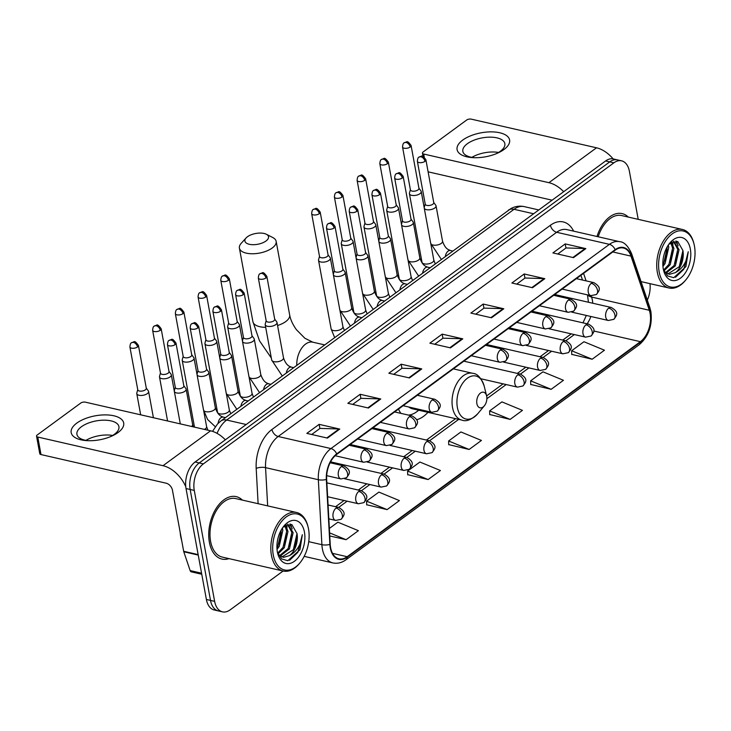 <?xml version="1.0" encoding="UTF-8"?>
<svg xmlns="http://www.w3.org/2000/svg" width="731" height="731" viewBox="0 0 731 731"><rect width="100%" height="100%" fill="white"/><g stroke="black" fill="none" stroke-linecap="round" stroke-linejoin="round"><path stroke-width="1.1" d="M398.496 409.095A35.362 21.583 102.9 0 0 400.908 413.371M416.697 419.722A35.362 21.583 102.9 0 0 427.973 412.348M638.209 219.346L629.4 171.319A20.02 12.217 102.9 0 0 621.56 160.829L613.309 158.938A20.02 12.217 102.9 0 0 605.633 160.939L195.113 461.992A20.02 12.217 102.9 0 0 186.03 488.536L206.389 599.475A20.02 12.217 102.9 0 0 214.229 609.965L218.35 610.906A20.02 12.217 102.9 0 1 210.51 600.416A20.02 12.217 102.9 0 0 218.35 610.906L222.471 611.856A20.02 12.217 102.9 0 0 230.155 609.855L283.107 571.021M617.439 159.888A20.02 12.217 102.9 0 0 609.755 161.88L199.234 462.942A20.02 12.217 102.9 0 0 190.151 489.478L210.51 600.416L190.151 489.478A20.02 12.217 102.9 0 1 199.234 462.942L609.755 161.88A20.02 12.217 102.9 0 1 617.439 159.888M628.294 217.08A32.027 19.545 102.9 0 0 622.118 213.607A32.027 19.545 102.9 0 0 596.999 236.497A32.027 19.545 102.9 0 1 622.118 213.607A32.027 19.545 102.9 0 1 628.294 217.08M242.381 500.095A32.027 19.545 102.9 0 0 236.204 496.623A32.027 19.545 102.9 0 0 215.435 509.608A32.027 19.545 102.9 0 0 209.377 542.283A32.027 19.545 102.9 0 0 221.913 559.069A32.027 19.545 102.9 0 0 228.995 558.63A32.027 19.545 102.9 0 1 221.913 559.069A32.027 19.545 102.9 0 1 209.377 542.283A32.027 19.545 102.9 0 1 215.435 509.608A32.027 19.545 102.9 0 1 236.204 496.623A32.027 19.545 102.9 0 1 242.381 500.095M650.097 313.361A21.354 13.03 -77.1 0 1 640.402 341.669L347.17 556.711A21.354 13.03 -77.1 0 1 338.983 558.84A21.354 13.03 -77.1 0 1 330.22 544.257L326.666 479.289A21.354 13.03 -77.1 0 1 336.763 454.371L615.237 250.148A21.354 13.03 -77.1 0 1 623.424 248.019A21.354 13.03 -77.1 0 1 630.99 256.115L649.302 310.264A21.354 13.03 -77.1 0 1 650.097 313.361M650.416 313.124A21.884 13.35 102.9 0 0 649.603 309.944L631.301 255.795A21.884 13.35 102.9 0 0 615.146 249.682L336.671 453.905A21.884 13.35 102.9 0 0 326.328 479.445L329.882 544.412A21.884 13.35 102.9 0 0 347.252 557.177L640.484 342.135A21.884 13.35 102.9 0 0 650.416 313.124M366.697 504.755L387.11 509.617L399.409 500.598L378.896 492.109L366.587 501.137L366.697 504.947M407.706 474.675L428.119 479.545L440.427 470.517L419.905 462.038L407.596 471.056L407.706 474.876M571.752 354.38L592.165 359.241L604.464 350.213L583.95 341.733L571.642 350.761L571.752 354.572M530.733 384.451L551.156 389.312L563.455 380.294L542.932 371.814L530.633 380.833L530.743 384.643M489.724 414.532L510.137 419.393L522.446 410.365L501.923 401.886L489.624 410.904L489.733 414.724M448.715 444.603L469.128 449.464L481.437 440.446L460.914 431.957L448.615 440.985L448.724 444.795M621.56 160.829A20.02 12.217 102.9 0 0 613.876 162.83L203.364 463.883A20.02 12.217 102.9 0 0 194.272 490.419L214.631 601.357A20.02 12.217 102.9 0 0 222.471 611.856M647.31 300.112A20.02 12.217 102.9 0 0 649.969 283.646M368.461 408.026L347.846 403.302L360.155 394.283L380.769 398.998L368.461 408.026M327.451 438.097L306.837 433.382L319.136 424.355L339.76 429.079L327.451 438.097M491.497 317.793L470.883 313.078L483.182 304.059L503.796 308.774L491.497 317.793M532.506 287.722L511.892 283.007L524.191 273.979L544.805 278.694L532.506 287.722M573.515 257.641L552.901 252.926L565.209 243.907L585.823 248.622L573.515 257.641M409.47 377.945L388.855 373.23L401.164 364.202L421.778 368.927L409.47 377.945M450.488 347.874L429.874 343.15L442.173 334.131L462.787 338.846L450.488 347.874M329.772 535.96L346.101 539.697L358.4 530.669L337.877 522.19L329.361 528.44M442.173 334.131L442.931 338.243M434.717 344.264L443.013 338.179L462.083 338.755A5.336 3.454 53.7 0 1 462.787 338.846M401.164 364.202L401.913 368.323M393.707 374.336L402.004 368.26L421.074 368.835A5.336 3.454 53.7 0 1 421.778 368.927M565.209 243.907L565.958 248.019M557.753 254.041L566.05 247.955L585.12 248.531A5.336 3.454 53.7 0 1 585.823 248.622M524.191 273.979L524.949 278.091M516.744 284.112L525.041 278.027L544.111 278.602A5.336 3.454 53.7 0 1 544.805 278.694M483.182 304.059L483.94 308.171M475.735 314.193L484.032 308.107L503.092 308.683A5.336 3.454 53.7 0 1 503.796 308.774M319.136 424.355L319.895 428.476M311.689 434.488L319.986 428.412L339.056 428.978A5.336 3.454 53.7 0 1 339.76 429.079M360.155 394.283L360.904 398.395M352.698 404.417L360.995 398.331L380.065 398.907A5.336 3.454 53.7 0 1 380.769 398.998M469.128 449.464L448.615 440.985M510.137 419.393L489.624 410.904M551.156 389.312L530.633 380.833M592.165 359.241L571.642 350.761M428.119 479.545L407.596 471.056M387.11 509.617L366.587 501.137M346.101 539.697L329.599 532.872M462.732 140.078A26.691 12.189 169.6 0 1 499.757 132.768A26.691 12.189 169.6 0 1 503.961 149.517A26.691 12.189 169.6 0 1 497.318 153.254A26.691 12.189 169.6 0 1 473.295 157.668A26.691 12.189 169.6 0 1 462.732 140.078M496.084 153.775A21.354 9.75 -10.4 0 0 500.333 151.271A21.354 9.75 -10.4 0 0 504.847 143.641A21.354 9.75 -10.4 0 0 489.953 137.154A21.354 9.75 -10.4 0 0 467.356 143.724A21.354 9.75 -10.4 0 0 462.842 151.354A21.354 9.75 -10.4 0 0 474.629 157.713M471.87 157.357A21.354 9.75 169.6 0 1 498.542 152.459M613.126 158.901A26.691 17.279 -126.3 0 0 596.505 147.799L471.267 119.144A3.335 1.526 -10.4 0 0 466.634 120.058L423.167 151.938A3.335 1.526 -10.4 0 0 422.463 153.135A3.335 1.526 -10.4 0 0 423.697 154.031L424.263 157.128M563.683 191.705A26.691 17.279 -126.3 0 0 548.926 182.686L423.697 154.031M428.11 171.831L552.106 200.193M659.179 271.914A28.692 17.507 102.9 0 0 685.879 279.836A28.692 17.507 102.9 0 0 694.45 246.055A28.692 17.507 102.9 0 0 694.039 244.145A28.692 17.507 102.9 0 0 671.524 234.395A28.692 17.507 102.9 0 0 659.179 271.914M694.039 244.145L693.81 243.222A30.026 18.321 102.9 0 0 682.48 229.479A30.026 18.321 102.9 0 0 663.008 241.65A30.026 18.321 102.9 0 0 657.333 272.279A30.026 18.321 102.9 0 0 669.084 288.023A30.026 18.321 102.9 0 0 685.267 280.567L685.879 279.836M668.308 245.068L668.746 247.27L665.082 263.48L662.944 266.395M667.394 246.539L663.794 263.187L662.843 264.622M671.515 242.135L673.9 248.449L670.236 264.659L663.949 270.918M670.775 242.61L672.611 248.156L668.947 264.366L663.611 270.068M673.79 241.203L679.053 249.636L675.389 265.837L665.978 273.12M673.415 241.303L677.765 249.335L674.101 265.545L665.393 272.7M663.355 269.31L667.513 275.916L673.754 277.698L685.861 266.696L688.246 251.72C687.049 261.634 682.745 268.606 675.343 272.636A16.685 10.179 102.9 0 0 682.918 250.514L679.254 266.724L667.805 274.006M675.343 272.636L669.432 274.335L664.287 271.667M690.347 249.061A22.021 13.432 102.9 0 0 669.952 242.875A22.021 13.432 102.9 0 0 663.282 268.907A22.021 13.432 102.9 0 0 663.629 270.507A22.021 13.432 102.9 0 0 680.927 277.817A22.021 13.432 102.9 0 0 690.347 249.061M682.918 250.514L677.747 241.522L668.966 244.136M682.48 229.479L621.67 215.563A30.026 18.321 102.9 0 0 598.196 236.771M688.246 251.72L683.768 269.31L675.49 277.305M683.092 253.291L680.488 264.421M675.773 241.029L676.906 243.624M677.939 252.113L675.334 263.242M672.785 250.934L670.181 262.063M667.631 249.755L665.027 260.885M676.376 241.102L678.121 245.908M672.118 241.815L672.968 244.73M247.434 236.762A12.016 5.482 -10.4 0 0 246.064 237.977A12.016 5.482 -10.4 0 0 250.367 244.492A12.016 5.482 -10.4 0 0 265.983 241.002A12.016 5.482 -10.4 0 0 266.34 234.249A12.016 5.482 -10.4 0 0 247.434 236.762M266.34 234.249L272.754 237.52A18.686 8.534 169.6 0 1 276.154 241.349A18.686 8.534 169.6 0 1 272.206 248.019A18.686 8.534 169.6 0 1 252.433 253.767A18.686 8.534 169.6 0 1 239.402 248.092A18.686 8.534 169.6 0 1 241.221 243.304L246.064 237.977M476.877 403.631A8.004 4.889 102.9 0 0 484.324 405.833A8.004 4.889 102.9 0 0 486.718 396.412A8.004 4.889 102.9 0 0 486.608 395.882A8.004 4.889 102.9 0 0 480.322 393.159A8.004 4.889 102.9 0 0 476.877 403.631M408.812 407.012A24.022 14.657 102.9 0 0 412.531 408.812L461.937 420.115C466.323 421.897 471.65 419.713 477.91 413.572A22.067 13.469 102.9 0 1 457.378 407.478A22.067 13.469 102.9 0 1 466.871 378.621A22.067 13.469 102.9 0 1 484.187 386.123C481.226 377.872 477.38 373.587 472.655 373.285A24.022 14.657 102.9 0 0 457.076 383.026A24.022 14.657 102.9 0 0 452.535 407.523A24.022 14.657 102.9 0 0 461.937 420.115M408.538 415.117A31.698 19.335 102.9 0 0 418.644 410.21M410.374 189.694L409.451 193.103A6.003 2.741 -10.4 0 0 409.424 193.706A6.003 2.741 -10.4 0 0 411.635 195.332A6.003 2.741 -10.4 0 0 419.969 193.678A6.003 2.741 -10.4 0 0 421.23 191.54A6.003 2.741 -10.4 0 0 420.992 190.983L418.909 188.123M410.164 147.032A4.34 1.983 -10.4 0 1 405.577 148.356A4.34 1.983 -10.4 0 1 402.553 147.041L410.42 189.905A4.34 1.983 -10.4 0 0 412.019 191.074A4.34 1.983 -10.4 0 0 418.031 189.886A4.34 1.983 -10.4 0 0 418.945 188.333L411.087 145.478C406.564 139.292 407.094 142.408 404.252 142.764A4.34 2.805 -126.3 0 1 406.125 142.463A4.34 2.805 53.7 0 1 410.164 147.032A4.34 1.983 -10.4 0 0 411.087 145.478M387.658 206.352L386.726 209.77A6.003 2.741 -10.4 0 0 386.699 210.364A6.003 2.741 -10.4 0 0 388.919 211.99A6.003 2.741 -10.4 0 0 397.244 210.345A6.003 2.741 -10.4 0 0 398.514 208.198A6.003 2.741 -10.4 0 0 398.267 207.65L396.193 204.79M387.448 163.689A4.34 1.983 -10.4 0 1 382.852 165.023A4.34 1.983 -10.4 0 1 379.828 163.707L387.695 206.562A4.34 1.983 -10.4 0 0 389.294 207.732A4.34 1.983 -10.4 0 0 395.316 206.544A4.34 1.983 -10.4 0 0 396.229 205L388.362 162.136C383.848 155.959 384.378 159.066 381.536 159.422A4.34 2.805 -126.3 0 1 383.4 159.13A4.34 2.805 53.7 0 1 387.448 163.689A4.34 1.983 -10.4 0 0 388.362 162.136M364.943 223.01L364.011 226.427A6.003 2.741 -10.4 0 0 363.983 227.03A6.003 2.741 -10.4 0 0 366.194 228.648A6.003 2.741 -10.4 0 0 374.528 227.003A6.003 2.741 -10.4 0 0 375.798 224.865A6.003 2.741 -10.4 0 0 375.551 224.307L373.468 221.447M364.723 180.347A4.34 1.983 -10.4 0 1 360.136 181.681A4.34 1.983 -10.4 0 1 357.112 180.365L364.979 223.229A4.34 1.983 -10.4 0 0 366.578 224.399A4.34 1.983 -10.4 0 0 372.591 223.211A4.34 1.983 -10.4 0 0 373.514 221.657L365.646 178.803C361.123 172.617 361.653 175.732 358.811 176.089A4.34 2.805 -126.3 0 1 360.685 175.787A4.34 2.805 53.7 0 1 364.723 180.347A4.34 1.983 -10.4 0 0 365.646 178.803M342.218 239.677L341.295 243.085A6.003 2.741 -10.4 0 0 341.258 243.688A6.003 2.741 -10.4 0 0 343.479 245.314A6.003 2.741 -10.4 0 0 351.803 243.67A6.003 2.741 -10.4 0 0 353.073 241.522A6.003 2.741 -10.4 0 0 352.835 240.974L350.752 238.114M342.007 197.014A4.34 1.983 -10.4 0 1 337.42 198.348A4.34 1.983 -10.4 0 1 334.396 197.032L342.254 239.887A4.34 1.983 -10.4 0 0 343.862 241.056A4.34 1.983 -10.4 0 0 349.875 239.869A4.34 1.983 -10.4 0 0 350.789 238.324L342.921 195.46C338.407 189.283 338.937 192.39 336.096 192.746A4.34 2.805 -126.3 0 1 337.96 192.454A4.34 2.805 53.7 0 1 342.007 197.014A4.34 1.983 -10.4 0 0 342.921 195.46M319.502 256.334L318.57 259.752A6.003 2.741 -10.4 0 0 318.542 260.355A6.003 2.741 -10.4 0 0 320.754 261.972A6.003 2.741 -10.4 0 0 329.087 260.327A6.003 2.741 -10.4 0 0 330.357 258.189A6.003 2.741 -10.4 0 0 330.11 257.632L328.027 254.772M319.292 213.671A4.34 1.983 -10.4 0 1 314.695 215.005A4.34 1.983 -10.4 0 1 311.671 213.69L319.538 256.544A4.34 1.983 -10.4 0 0 321.137 257.723A4.34 1.983 -10.4 0 0 327.15 256.535A4.34 1.983 -10.4 0 0 328.073 254.982L320.205 212.127C315.682 205.941 316.212 209.057 313.371 209.413A4.34 2.805 -126.3 0 1 315.244 209.112A4.34 2.805 53.7 0 1 319.292 213.671A4.34 1.983 -10.4 0 0 320.205 212.127M228.62 322.983L227.688 326.401A6.003 2.741 -10.4 0 0 227.661 327.004A6.003 2.741 -10.4 0 0 229.872 328.621A6.003 2.741 -10.4 0 0 238.205 326.976A6.003 2.741 -10.4 0 0 239.476 324.829A6.003 2.741 -10.4 0 0 239.229 324.281L237.155 321.421M228.41 280.32A4.34 1.983 -10.4 0 1 223.814 281.654A4.34 1.983 -10.4 0 1 220.789 280.339L228.657 323.193A4.34 1.983 -10.4 0 0 230.256 324.372A4.34 1.983 -10.4 0 0 236.277 323.184A4.34 1.983 -10.4 0 0 237.191 321.631L229.324 278.776C224.801 272.59 225.34 275.706 222.489 276.062A4.34 2.805 -126.3 0 1 224.362 275.761A4.34 2.805 53.7 0 1 228.41 280.32A4.34 1.983 -10.4 0 0 229.324 278.776M205.895 339.65L204.972 343.058A6.003 2.741 -10.4 0 0 204.936 343.661A6.003 2.741 -10.4 0 0 207.156 345.288A6.003 2.741 -10.4 0 0 215.481 343.643A6.003 2.741 -10.4 0 0 216.751 341.496A6.003 2.741 -10.4 0 0 216.513 340.938L214.43 338.078M205.685 296.987A4.34 1.983 -10.4 0 1 201.098 298.321A4.34 1.983 -10.4 0 1 198.074 297.005L205.941 339.86A4.34 1.983 -10.4 0 0 207.54 341.03A4.34 1.983 -10.4 0 0 213.553 339.842A4.34 1.983 -10.4 0 0 214.466 338.289L206.608 295.434C202.085 289.248 202.615 292.363 199.773 292.72A4.34 2.805 -126.3 0 1 201.637 292.427A4.34 2.805 53.7 0 1 205.685 296.987A4.34 1.983 -10.4 0 0 206.608 295.434M183.179 356.308L182.247 359.725A6.003 2.741 -10.4 0 0 182.22 360.328A6.003 2.741 -10.4 0 0 184.431 361.946A6.003 2.741 -10.4 0 0 192.765 360.301A6.003 2.741 -10.4 0 0 194.035 358.153A6.003 2.741 -10.4 0 0 193.788 357.605L191.714 354.745M182.969 313.645A4.34 1.983 -10.4 0 1 178.373 314.979A4.34 1.983 -10.4 0 1 175.349 313.663L183.216 356.518A4.34 1.983 -10.4 0 0 184.815 357.697A4.34 1.983 -10.4 0 0 190.837 356.5A4.34 1.983 -10.4 0 0 191.75 354.955L183.883 312.1C179.369 305.914 179.899 309.021 177.057 309.387A4.34 2.805 -126.3 0 1 178.921 309.085A4.34 2.805 53.7 0 1 182.969 313.645A4.34 1.983 -10.4 0 0 183.883 312.1M160.454 372.974L159.532 376.383A6.003 2.741 -10.4 0 0 159.504 376.986A6.003 2.741 -10.4 0 0 161.715 378.612A6.003 2.741 -10.4 0 0 170.049 376.968A6.003 2.741 -10.4 0 0 171.31 374.82A6.003 2.741 -10.4 0 0 171.072 374.263L168.989 371.403M160.244 330.311A4.34 1.983 -10.4 0 1 155.657 331.646A4.34 1.983 -10.4 0 1 152.633 330.321L160.5 373.185A4.34 1.983 -10.4 0 0 162.099 374.354A4.34 1.983 -10.4 0 0 168.112 373.166A4.34 1.983 -10.4 0 0 169.025 371.613L161.167 328.758C156.644 322.572 157.174 325.688 154.332 326.044A4.34 2.805 -126.3 0 1 156.206 325.743A4.34 2.805 53.7 0 1 160.244 330.311A4.34 1.983 -10.4 0 0 161.167 328.758M137.739 389.632L136.807 393.05A6.003 2.741 -10.4 0 0 136.779 393.653A6.003 2.741 -10.4 0 0 139 395.27A6.003 2.741 -10.4 0 0 147.324 393.625A6.003 2.741 -10.4 0 0 148.594 391.478A6.003 2.741 -10.4 0 0 148.347 390.93L146.273 388.07M137.529 346.969A4.34 1.983 -10.4 0 1 132.932 348.303A4.34 1.983 -10.4 0 1 129.908 346.987L137.775 389.842A4.34 1.983 -10.4 0 0 139.374 391.012A4.34 1.983 -10.4 0 0 145.396 389.824A4.34 1.983 -10.4 0 0 146.31 388.28L138.442 345.425C133.928 339.239 134.458 342.346 131.617 342.702A4.34 2.805 -126.3 0 1 133.481 342.41A4.34 2.805 53.7 0 1 137.529 346.969A4.34 1.983 -10.4 0 0 138.442 345.425M425.195 204.013L424.272 207.421A6.003 2.741 -10.4 0 0 424.236 208.024A6.003 2.741 -10.4 0 0 426.456 209.651A6.003 2.741 -10.4 0 0 432.944 208.993A6.003 2.741 -10.4 0 0 436.051 205.859A6.003 2.741 -10.4 0 0 435.813 205.31L433.73 202.441M424.985 161.35A4.34 1.983 -10.4 0 1 420.398 162.684A4.34 1.983 -10.4 0 1 417.374 161.368L425.241 204.223A4.34 1.983 -10.4 0 0 426.84 205.393A4.34 1.983 -10.4 0 0 432.853 204.205A4.34 1.983 -10.4 0 0 433.766 202.661L425.908 159.797C421.385 153.62 421.915 156.726 419.073 157.083A4.34 2.805 -126.3 0 1 420.946 156.79A4.34 2.805 53.7 0 1 424.985 161.35A4.34 1.983 -10.4 0 0 425.908 159.797M402.479 220.671L401.547 224.088A6.003 2.741 -10.4 0 0 401.52 224.691A6.003 2.741 -10.4 0 0 403.74 226.308A6.003 2.741 -10.4 0 0 410.219 225.651A6.003 2.741 -10.4 0 0 413.335 222.516A6.003 2.741 -10.4 0 0 413.088 221.968L411.014 219.108M402.269 178.008A4.34 1.983 -10.4 0 1 397.673 179.342A4.34 1.983 -10.4 0 1 394.649 178.026L402.516 220.881A4.34 1.983 -10.4 0 0 404.115 222.06A4.34 1.983 -10.4 0 0 410.137 220.872A4.34 1.983 -10.4 0 0 411.05 219.318L403.183 176.463C398.669 170.277 399.199 173.393 396.357 173.75A4.34 2.805 -126.3 0 1 398.221 173.448A4.34 2.805 53.7 0 1 402.269 178.008A4.34 1.983 -10.4 0 0 403.183 176.463M379.764 237.337L378.832 240.746A6.003 2.741 -10.4 0 0 378.804 241.349A6.003 2.741 -10.4 0 0 381.015 242.975A6.003 2.741 -10.4 0 0 387.503 242.317A6.003 2.741 -10.4 0 0 390.61 239.183A6.003 2.741 -10.4 0 0 390.372 238.635L388.289 235.766M379.544 194.674A4.34 1.983 -10.4 0 1 374.957 196.009A4.34 1.983 -10.4 0 1 371.933 194.693L379.8 237.548A4.34 1.983 -10.4 0 0 381.399 238.717A4.34 1.983 -10.4 0 0 387.412 237.529A4.34 1.983 -10.4 0 0 388.335 235.976L380.467 193.121C375.944 186.935 376.474 190.051 373.632 190.407A4.34 2.805 -126.3 0 1 375.506 190.115A4.34 2.805 53.7 0 1 379.544 194.674A4.34 1.983 -10.4 0 0 380.467 193.121M357.039 253.995L356.116 257.413A6.003 2.741 -10.4 0 0 356.079 258.016A6.003 2.741 -10.4 0 0 358.3 259.633A6.003 2.741 -10.4 0 0 364.787 258.975A6.003 2.741 -10.4 0 0 367.894 255.841A6.003 2.741 -10.4 0 0 367.647 255.293L365.573 252.433M356.829 211.332A4.34 1.983 -10.4 0 1 352.241 212.666A4.34 1.983 -10.4 0 1 349.217 211.35L357.075 254.205A4.34 1.983 -10.4 0 0 358.674 255.384A4.34 1.983 -10.4 0 0 364.696 254.196A4.34 1.983 -10.4 0 0 365.61 252.643L357.742 209.788C353.228 203.602 353.758 206.709 350.917 207.074A4.34 2.805 -126.3 0 1 352.781 206.772A4.34 2.805 53.7 0 1 356.829 211.332A4.34 1.983 -10.4 0 0 357.742 209.788M334.323 270.662L333.391 274.07A6.003 2.741 -10.4 0 0 333.363 274.673A6.003 2.741 -10.4 0 0 335.575 276.3A6.003 2.741 -10.4 0 0 342.062 275.642A6.003 2.741 -10.4 0 0 345.178 272.508A6.003 2.741 -10.4 0 0 344.931 271.95L342.848 269.09M334.113 227.999A4.34 1.983 -10.4 0 1 329.517 229.333A4.34 1.983 -10.4 0 1 326.492 228.017L334.359 270.872A4.34 1.983 -10.4 0 0 335.958 272.042A4.34 1.983 -10.4 0 0 341.971 270.854A4.34 1.983 -10.4 0 0 342.894 269.3L335.026 226.446C330.503 220.259 331.033 223.375 328.192 223.732A4.34 2.805 -126.3 0 1 330.065 223.43A4.34 2.805 53.7 0 1 334.113 227.999A4.34 1.983 -10.4 0 0 335.026 226.446M266.157 320.644L265.234 324.061A6.003 2.741 -10.4 0 0 265.198 324.665A6.003 2.741 -10.4 0 0 267.418 326.282A6.003 2.741 -10.4 0 0 273.906 325.624A6.003 2.741 -10.4 0 0 277.012 322.49A6.003 2.741 -10.4 0 0 276.775 321.942L274.692 319.081M265.947 277.981A4.34 1.983 -10.4 0 1 261.36 279.315A4.34 1.983 -10.4 0 1 258.335 277.999L266.203 320.854A4.34 1.983 -10.4 0 0 267.802 322.024A4.34 1.983 -10.4 0 0 273.814 320.836A4.34 1.983 -10.4 0 0 274.728 319.292L266.861 276.437C262.347 270.251 262.877 273.357 260.035 273.714A4.34 2.805 -126.3 0 1 261.899 273.421A4.34 2.805 53.7 0 1 265.947 277.981A4.34 1.983 -10.4 0 0 266.861 276.437M243.441 337.311L242.509 340.719A6.003 2.741 -10.4 0 0 242.482 341.322A6.003 2.741 -10.4 0 0 244.693 342.949A6.003 2.741 -10.4 0 0 251.181 342.282A6.003 2.741 -10.4 0 0 254.297 339.157A6.003 2.741 -10.4 0 0 254.05 338.599L251.976 335.739M243.231 294.648A4.34 1.983 -10.4 0 1 238.635 295.973A4.34 1.983 -10.4 0 1 235.61 294.657L243.478 337.521A4.34 1.983 -10.4 0 0 245.077 338.691A4.34 1.983 -10.4 0 0 251.099 337.503A4.34 1.983 -10.4 0 0 252.012 335.949L244.145 293.094C239.622 286.908 240.161 290.024 237.31 290.381A4.34 2.805 -126.3 0 1 239.183 290.079A4.34 2.805 53.7 0 1 243.231 294.648A4.34 1.983 -10.4 0 0 244.145 293.094M220.716 353.968L219.793 357.386A6.003 2.741 -10.4 0 0 219.757 357.98A6.003 2.741 -10.4 0 0 221.977 359.606A6.003 2.741 -10.4 0 0 228.465 358.948A6.003 2.741 -10.4 0 0 231.572 355.814A6.003 2.741 -10.4 0 0 231.334 355.266L229.251 352.406M220.506 311.305A4.34 1.983 -10.4 0 1 215.919 312.64A4.34 1.983 -10.4 0 1 212.895 311.324L220.762 354.179A4.34 1.983 -10.4 0 0 222.361 355.348A4.34 1.983 -10.4 0 0 228.374 354.16A4.34 1.983 -10.4 0 0 229.287 352.616L221.429 309.752C216.906 303.575 217.436 306.682 214.594 307.038A4.34 2.805 -126.3 0 1 216.458 306.746A4.34 2.805 53.7 0 1 220.506 311.305A4.34 1.983 -10.4 0 0 221.429 309.752M198 370.626L197.068 374.044A6.003 2.741 -10.4 0 0 197.041 374.647A6.003 2.741 -10.4 0 0 199.252 376.264A6.003 2.741 -10.4 0 0 205.74 375.606A6.003 2.741 -10.4 0 0 208.856 372.481A6.003 2.741 -10.4 0 0 208.609 371.924L206.535 369.064M197.79 327.963A4.34 1.983 -10.4 0 1 193.194 329.297A4.34 1.983 -10.4 0 1 190.17 327.981L198.037 370.845A4.34 1.983 -10.4 0 0 199.636 372.015A4.34 1.983 -10.4 0 0 205.658 370.827A4.34 1.983 -10.4 0 0 206.571 369.274L198.704 326.419C194.19 320.233 194.72 323.349 191.869 323.705A4.34 2.805 -126.3 0 1 193.742 323.404A4.34 2.805 53.7 0 1 197.79 327.963A4.34 1.983 -10.4 0 0 198.704 326.419M175.276 387.293L174.353 390.701A6.003 2.741 -10.4 0 0 174.316 391.304A6.003 2.741 -10.4 0 0 176.536 392.931A6.003 2.741 -10.4 0 0 183.024 392.273A6.003 2.741 -10.4 0 0 186.131 389.139A6.003 2.741 -10.4 0 0 185.893 388.59L183.81 385.73M175.065 344.63A4.34 1.983 -10.4 0 1 170.478 345.964A4.34 1.983 -10.4 0 1 167.454 344.648L175.321 387.503A4.34 1.983 -10.4 0 0 176.92 388.673A4.34 1.983 -10.4 0 0 182.933 387.485A4.34 1.983 -10.4 0 0 183.846 385.941L175.988 343.077C171.465 336.9 171.995 340.006 169.153 340.363A4.34 2.805 -126.3 0 1 171.027 340.07A4.34 2.805 53.7 0 1 175.065 344.63A4.34 1.983 -10.4 0 0 175.988 343.077M76.819 423.094A26.691 12.189 169.6 0 1 113.844 415.784A26.691 12.189 169.6 0 1 118.056 432.524A26.691 12.189 169.6 0 1 111.404 436.27A26.691 12.189 169.6 0 1 87.382 440.674A26.691 12.189 169.6 0 1 76.819 423.094M110.171 436.782A21.354 9.75 -10.4 0 0 114.42 434.278A21.354 9.75 -10.4 0 0 118.934 426.648A21.354 9.75 -10.4 0 0 104.049 420.17A21.354 9.75 -10.4 0 0 81.443 426.73A21.354 9.75 -10.4 0 0 76.929 434.36A21.354 9.75 -10.4 0 0 88.716 440.72M85.956 440.364A21.354 9.75 169.6 0 1 112.629 435.466M225.349 439.824A26.691 17.279 -126.3 0 0 210.592 430.815L85.353 402.16A3.335 1.526 -10.4 0 0 80.73 403.073L37.254 434.954A3.335 1.526 -10.4 0 0 36.55 436.142A3.335 1.526 -10.4 0 0 37.784 437.047L41 454.563L166.229 483.218A6.67 4.322 53.7 0 1 172.461 490.236L183.664 551.284L198.156 554.601M185.765 486.745A26.691 17.279 -126.3 0 0 163.013 465.702L37.784 437.047M41 454.563A3.335 1.526 169.6 0 1 39.766 453.659L36.55 436.142M201.756 574.237L191.33 571.852A3.335 2.038 -77.1 0 1 190.142 570.582L183.783 551.768A3.335 2.038 -77.1 0 1 183.664 551.284M273.266 554.93A28.692 17.507 102.9 0 0 299.966 562.843A28.692 17.507 102.9 0 0 308.537 529.061A28.692 17.507 102.9 0 0 308.126 527.161A28.692 17.507 102.9 0 0 285.62 517.411A28.692 17.507 102.9 0 0 273.266 554.93M308.126 527.161L307.897 526.238A30.026 18.321 102.9 0 0 296.567 512.486A30.026 18.321 102.9 0 0 277.095 524.666A30.026 18.321 102.9 0 0 271.42 555.295A30.026 18.321 102.9 0 0 283.171 571.03A30.026 18.321 102.9 0 0 299.354 563.583L299.966 562.843M296.567 512.486L235.757 498.579A30.026 18.321 102.9 0 0 216.285 510.75A30.026 18.321 102.9 0 0 210.601 541.379A30.026 18.321 102.9 0 0 222.361 557.113L283.171 571.03M180.173 532.296A33.361 20.358 102.9 0 0 180.721 536.517A33.361 20.358 102.9 0 0 181.672 540.437M282.404 528.074L282.833 530.286L279.169 546.486L277.031 549.41M281.481 529.546L277.881 546.194L276.93 547.629M285.611 525.141L287.987 531.464L284.322 547.665L278.036 553.924M284.862 525.616L286.698 531.172L283.034 547.373L277.707 553.075M287.886 524.218L293.14 532.643L289.476 548.844L280.064 556.127M287.502 524.319L291.852 532.351L288.188 548.552L279.48 555.706M277.451 552.316L281.599 558.923L287.84 560.704L299.957 549.712L302.332 534.736C301.135 544.65 296.832 551.622 289.43 555.642A16.685 10.179 102.9 0 0 297.005 533.529L293.341 549.73L281.901 557.022M289.43 555.642L283.518 557.351L278.374 554.674M304.434 532.067A22.021 13.432 102.9 0 0 284.039 525.891A22.021 13.432 102.9 0 0 277.369 551.923A22.021 13.432 102.9 0 0 277.716 553.522A22.021 13.432 102.9 0 0 295.013 560.823A22.021 13.432 102.9 0 0 304.434 532.067M297.005 533.529L291.833 524.538L283.052 527.142M302.332 534.736L297.855 552.316L289.577 560.321M297.179 536.298L294.584 547.428M289.869 524.045L290.993 526.64M292.025 535.119L289.43 546.249M286.872 533.941L284.277 545.07M281.718 532.762L279.123 543.891M290.472 524.118L292.208 528.915M286.205 524.821L287.055 527.736M605.633 160.939L613.876 162.83M206.389 599.475L214.631 601.357M186.03 488.536L194.272 490.419M195.113 461.992L203.364 463.883M212.529 431.354L217.564 423.934L220.908 420.955L511.079 208.463C515.3 206.261 519.704 205.649 524.282 206.626A26.691 16.283 102.9 0 0 514.039 209.294L533.603 213.763M508.292 210.208A13.35 8.644 53.7 0 1 514.039 209.294L226.656 420.042L246.219 424.519M220.908 420.955A13.35 8.644 53.7 0 1 226.656 420.042A26.691 16.283 102.9 0 0 217.07 433.355M640.402 341.669L593.755 330.997M587.13 323.806A21.354 13.03 102.9 0 0 590.849 316.486M592.75 303.228A21.354 13.03 102.9 0 0 592.375 300.149A21.354 13.03 102.9 0 0 591.58 297.051L591.114 295.699M347.252 557.177A6.67 4.322 53.7 0 1 345.955 559.791L639.186 344.749C648.644 336.461 652.545 325.414 650.892 311.625L649.905 307.788A6.67 3.756 161.3 0 1 649.603 309.944M336.671 453.905A6.67 4.322 -126.3 0 0 330.951 448.569L609.426 244.346A6.67 4.322 53.7 0 1 615.146 249.682M326.328 479.445A6.67 2.248 176.9 0 1 318.341 479.719A26.691 16.283 -77.1 0 1 330.951 448.569L278.182 436.498A26.691 16.283 102.9 0 0 265.563 467.648L267.656 505.87M649.905 307.788L631.593 253.639A6.67 3.756 161.3 0 1 631.301 255.795M550.425 225.258A6.67 4.322 53.7 0 0 556.657 232.275L609.426 244.346A26.691 16.283 -77.1 0 1 619.669 241.687L566.89 229.607A26.691 16.283 102.9 0 0 556.657 232.275L278.182 436.498A6.67 4.322 53.7 0 1 271.95 429.481L550.425 225.258A33.361 20.358 -77.1 0 1 573.643 231.16M329.882 544.412A6.67 2.248 176.9 0 1 321.896 544.686L318.341 479.719L265.563 467.648A6.67 2.248 -3.1 0 0 256.188 468.416A33.361 20.358 -77.1 0 1 271.95 429.481M345.955 559.791C341.743 562.824 337.375 563.866 332.843 562.916A26.691 16.283 -77.1 0 1 321.896 544.686L308.738 541.671M639.186 344.749A6.67 4.322 -126.3 0 0 640.484 342.135M258.116 503.686L256.188 468.416M347.17 556.711L332.532 553.358M338.654 507.415L347.152 501.192M326.867 482.853L361.379 490.757A6.67 4.075 102.9 0 0 358.82 491.415A6.67 4.322 53.7 0 1 365.043 498.441A6.67 4.322 -126.3 0 1 363.837 502.636C367.017 498.688 369.457 495.591 361.379 490.757L369.868 484.525M330.576 461.846L384.104 474.09A6.67 4.075 102.9 0 0 381.545 474.757A6.67 4.322 53.7 0 1 387.768 481.775A6.67 4.322 -126.3 0 1 386.562 485.978C389.733 482.031 392.172 478.933 384.104 474.09L392.593 467.867M350.24 444.485L406.82 457.432A6.67 4.075 102.9 0 0 404.261 458.099A6.67 4.322 53.7 0 1 410.484 465.117A6.67 4.322 -126.3 0 1 409.278 469.311C412.448 465.364 414.897 462.266 406.82 457.432L415.309 451.201M372.965 427.827L429.545 440.766A6.67 4.075 102.9 0 0 426.977 441.433A6.67 4.322 53.7 0 1 433.209 448.45A6.67 4.322 -126.3 0 1 432.003 452.653C435.173 448.706 437.613 445.608 429.545 440.766L458.702 419.375M486.873 398.715L506.19 384.552M463.847 361.178L520.417 374.117A6.67 4.075 102.9 0 0 517.859 374.784A6.67 4.322 53.7 0 1 524.09 381.801A6.67 4.322 -126.3 0 1 522.875 386.005C526.055 382.057 528.495 378.96 520.417 374.117L528.906 367.894M486.563 344.511L543.142 357.459A6.67 4.075 102.9 0 0 540.584 358.126A6.67 4.322 53.7 0 1 546.806 365.144A6.67 4.322 -126.3 0 1 545.6 369.347C548.771 365.39 551.211 362.302 543.142 357.459L551.631 351.227M509.288 327.853L565.858 340.792A6.67 4.075 102.9 0 0 563.299 341.459A6.67 4.322 53.7 0 1 569.522 348.477A6.67 4.322 -126.3 0 1 568.316 352.68C571.496 348.733 573.936 345.635 565.858 340.792L574.347 334.57M649.302 310.264L591.58 297.051A12.016 6.753 -18.7 0 1 587.788 294.94M630.99 256.115L612.788 251.948M586.107 280.868L583.566 273.376M449.848 347.728L462.083 338.755M490.867 317.647L503.092 308.683M531.876 287.575L544.111 278.602M572.885 257.495L585.12 248.531M408.839 377.799L421.074 368.835M367.83 407.88L380.065 398.907M326.821 437.951L339.056 428.978M548.926 182.686L596.505 147.799M277.57 325.514A18.686 8.534 -10.4 0 0 285.711 321.594A18.686 8.534 -10.4 0 0 289.659 314.915C290.49 319.593 292.738 324.518 296.393 329.681L304.882 338.261L312.804 342.181A18.686 11.404 -77.1 0 0 305.631 344.045A18.686 11.404 -77.1 0 0 296.777 365.317M271.32 357.998L259.487 340.792L252.908 321.667A18.686 8.534 -10.4 0 0 265.691 327.333M554.728 294.529L611.299 307.477C619.376 312.311 616.937 315.408 613.757 319.356A6.67 4.322 -126.3 0 0 614.963 315.152A6.67 4.322 53.7 0 0 608.74 308.135A6.67 4.075 102.9 0 0 605.716 316.989A6.67 4.075 102.9 0 0 608.32 320.48L571.788 312.128M611.299 307.477A6.67 4.075 102.9 0 0 608.74 308.135M409.424 193.706L421.997 262.255A6.003 2.741 -10.4 0 0 426.191 264.074A6.003 2.741 -10.4 0 0 432.542 262.228A6.003 2.741 -10.4 0 0 432.77 262.063A6.003 2.741 -10.4 0 0 433.812 260.09L430.915 244.282M532.004 311.187L588.583 324.135C596.651 328.977 594.212 332.066 591.041 336.022A6.67 4.322 -126.3 0 0 592.247 331.819A6.67 4.322 53.7 0 0 586.024 324.802A6.67 4.075 102.9 0 0 582.991 333.647A6.67 4.075 102.9 0 0 585.604 337.146L549.072 328.786M588.583 324.135A6.67 4.075 102.9 0 0 586.024 324.802M386.699 210.364L399.281 278.913A6.003 2.741 -10.4 0 0 403.466 280.741A6.003 2.741 -10.4 0 0 409.826 278.895A6.003 2.741 -10.4 0 0 410.045 278.721A6.003 2.741 -10.4 0 0 411.096 276.747L408.19 260.949M363.983 227.03L376.556 295.58A6.003 2.741 -10.4 0 0 380.75 297.398A6.003 2.741 -10.4 0 0 387.11 295.552A6.003 2.741 -10.4 0 0 387.329 295.379A6.003 2.741 -10.4 0 0 388.371 293.405L385.475 277.606M563.299 341.459A6.67 4.075 102.9 0 0 560.275 350.304A6.67 4.075 102.9 0 0 562.888 353.804L526.357 345.443M341.258 243.688L353.841 312.238A6.003 2.741 -10.4 0 0 358.026 314.065A6.003 2.741 -10.4 0 0 364.385 312.219A6.003 2.741 -10.4 0 0 364.605 312.046A6.003 2.741 -10.4 0 0 365.655 310.072L362.759 294.273M540.584 358.126A6.67 4.075 102.9 0 0 537.55 366.971A6.67 4.075 102.9 0 0 540.163 370.471L503.632 362.11M318.542 260.355L331.125 328.904A6.003 2.741 -10.4 0 0 335.31 330.723A6.003 2.741 -10.4 0 0 341.669 328.877A6.003 2.741 -10.4 0 0 341.889 328.703A6.003 2.741 -10.4 0 0 342.93 326.73L340.034 310.931M517.859 374.784A6.67 4.075 102.9 0 0 514.834 383.629A6.67 4.075 102.9 0 0 517.447 387.128L480.797 378.749M227.661 327.004L240.243 395.553A6.003 2.741 -10.4 0 0 244.428 397.372A6.003 2.741 -10.4 0 0 250.788 395.526A6.003 2.741 -10.4 0 0 251.007 395.352A6.003 2.741 -10.4 0 0 252.058 393.379L249.152 377.58M426.977 441.433A6.67 4.075 102.9 0 0 423.953 450.278A6.67 4.075 102.9 0 0 426.566 453.777L390.034 445.417M204.936 343.661L217.518 412.211A6.003 2.741 -10.4 0 0 221.712 414.038A6.003 2.741 -10.4 0 0 228.063 412.183A6.003 2.741 -10.4 0 0 228.291 412.019A6.003 2.741 -10.4 0 0 229.333 410.045L226.436 394.237M404.261 458.099A6.67 4.075 102.9 0 0 401.228 466.945A6.67 4.075 102.9 0 0 403.841 470.435L367.309 462.083M204.442 429.408A6.003 2.741 -10.4 0 0 205.347 428.85A6.003 2.741 -10.4 0 0 205.566 428.677A6.003 2.741 -10.4 0 0 206.617 426.703L203.711 410.904M381.545 474.757A6.67 4.075 102.9 0 0 378.512 483.602A6.67 4.075 102.9 0 0 381.125 487.102L344.593 478.741M358.82 491.415A6.67 4.075 102.9 0 0 355.796 500.269A6.67 4.075 102.9 0 0 358.4 503.76L327.625 496.724M328.073 504.993L338.663 507.415C346.732 512.257 344.292 515.355 341.121 519.302A6.67 4.322 -126.3 0 0 342.327 515.099A6.67 4.322 53.7 0 0 336.105 508.082A6.67 4.075 102.9 0 0 333.071 516.927A6.67 4.075 102.9 0 0 335.684 520.426L328.831 518.855M338.663 507.415A6.67 4.075 102.9 0 0 336.105 508.082M576.384 278.639L593.855 282.641C601.924 287.475 599.484 290.572 596.313 294.529A6.67 4.322 -126.3 0 0 597.519 290.326A6.67 4.322 53.7 0 0 591.297 283.308A6.67 4.075 102.9 0 0 588.263 292.153A6.67 4.075 102.9 0 0 590.876 295.644L562.157 289.074M593.855 282.641A6.67 4.075 102.9 0 0 591.297 283.308M452.644 251.016L450.433 250.505A6.003 3.664 102.9 0 0 448.359 250.952A6.003 3.664 102.9 0 0 445.371 256.353M441.296 259.331L430.733 243.414A6.003 2.741 -10.4 0 0 432.953 245.031A6.003 2.741 -10.4 0 0 441.506 243.213A6.003 2.741 -10.4 0 0 442.547 241.239L436.051 205.859M553.669 295.306L571.13 299.299C579.208 304.142 576.768 307.239 573.588 311.187A6.67 4.322 -126.3 0 0 574.804 306.983A6.67 4.322 53.7 0 0 568.572 299.966A6.67 4.075 102.9 0 0 565.547 308.811A6.67 4.075 102.9 0 0 568.161 312.311L539.432 305.741M571.13 299.299A6.67 4.075 102.9 0 0 568.572 299.966M429.929 267.674L427.708 267.171A6.003 3.664 102.9 0 0 425.643 267.61A6.003 3.664 102.9 0 0 422.655 273.01M418.58 275.998L408.017 260.072A6.003 2.741 -10.4 0 0 410.228 261.698A6.003 2.741 -10.4 0 0 418.781 259.88A6.003 2.741 -10.4 0 0 419.832 257.906L413.335 222.516M530.944 311.963L548.414 315.966C556.483 320.799 554.043 323.897 550.872 327.844A6.67 4.322 -126.3 0 0 552.079 323.65A6.67 4.322 53.7 0 0 545.856 316.633A6.67 4.075 102.9 0 0 542.822 325.478A6.67 4.075 102.9 0 0 545.436 328.968L516.716 322.398M548.414 315.966A6.67 4.075 102.9 0 0 545.856 316.633M407.204 284.341L404.992 283.829A6.003 3.664 102.9 0 0 402.918 284.268A6.003 3.664 102.9 0 0 399.93 289.668M395.864 292.656L385.292 276.738A6.003 2.741 -10.4 0 0 387.512 278.356A6.003 2.741 -10.4 0 0 396.065 276.537A6.003 2.741 -10.4 0 0 397.107 274.564L390.61 239.183M508.228 328.63L525.69 332.623C533.767 337.466 531.327 340.564 528.147 344.511A6.67 4.322 -126.3 0 0 529.363 340.308A6.67 4.322 53.7 0 0 523.131 333.29A6.67 4.075 102.9 0 0 520.106 342.135A6.67 4.075 102.9 0 0 522.72 345.635L494.001 339.065M525.69 332.623A6.67 4.075 102.9 0 0 523.131 333.29M384.488 300.998L382.267 300.496A6.003 3.664 102.9 0 0 380.202 300.934A6.003 3.664 102.9 0 0 377.214 306.335M373.139 309.323L362.576 293.396A6.003 2.741 -10.4 0 0 364.787 295.022A6.003 2.741 -10.4 0 0 373.34 293.204A6.003 2.741 -10.4 0 0 374.391 291.23L367.894 255.841M485.503 345.288L502.974 349.29C511.042 354.124 508.602 357.221 505.432 361.169A6.67 4.322 -126.3 0 0 506.638 356.975A6.67 4.322 53.7 0 0 500.415 349.948A6.67 4.075 102.9 0 0 497.382 358.802A6.67 4.075 102.9 0 0 499.995 362.293L471.276 355.723M502.974 349.29A6.67 4.075 102.9 0 0 500.415 349.948M361.763 317.665L359.551 317.153A6.003 3.664 102.9 0 0 357.477 317.592A6.003 3.664 102.9 0 0 354.489 322.992M350.423 325.98L339.851 310.054A6.003 2.741 -10.4 0 0 342.071 311.68A6.003 2.741 -10.4 0 0 350.624 309.862A6.003 2.741 -10.4 0 0 351.666 307.888L345.178 272.508M417.346 395.279L434.817 399.272C442.885 404.115 440.446 407.204 437.275 411.16A6.67 4.322 -126.3 0 0 438.481 406.957A6.67 4.322 53.7 0 0 432.259 399.939A6.67 4.075 102.9 0 0 429.225 408.784A6.67 4.075 102.9 0 0 431.838 412.284L403.119 405.714M434.817 399.272A6.67 4.075 102.9 0 0 432.259 399.939M293.606 367.647L291.395 367.145A6.003 3.664 102.9 0 0 289.321 367.583A6.003 3.664 102.9 0 0 286.333 372.984M282.257 375.972L271.694 360.045A6.003 2.741 -10.4 0 0 273.915 361.662A6.003 2.741 -10.4 0 0 282.458 359.853A6.003 2.741 -10.4 0 0 283.509 357.879L277.012 322.49M394.63 411.937L412.092 415.93C420.17 420.773 417.73 423.87 414.55 427.818A6.67 4.322 -126.3 0 0 415.756 423.615A6.67 4.322 53.7 0 0 409.534 416.597A6.67 4.075 102.9 0 0 406.509 425.442A6.67 4.075 102.9 0 0 409.113 428.942L380.394 422.372M412.092 415.93A6.67 4.075 102.9 0 0 409.534 416.597M270.881 384.305L268.67 383.802A6.003 3.664 102.9 0 0 266.605 384.241A6.003 3.664 102.9 0 0 263.608 389.641M259.542 392.629L248.979 376.703A6.003 2.741 -10.4 0 0 251.19 378.329A6.003 2.741 -10.4 0 0 259.743 376.511A6.003 2.741 -10.4 0 0 260.784 374.537L254.297 339.157M371.905 428.594L389.376 432.597C397.445 437.44 395.005 440.528 391.834 444.485A6.67 4.322 -126.3 0 0 393.04 440.281A6.67 4.322 53.7 0 0 386.818 433.264A6.67 4.075 102.9 0 0 383.784 442.109A6.67 4.075 102.9 0 0 386.397 445.608L357.678 439.029M389.376 432.597A6.67 4.075 102.9 0 0 386.818 433.264M248.165 400.972L245.954 400.469A6.003 3.664 102.9 0 0 243.88 400.908A6.003 3.664 102.9 0 0 240.892 406.308M236.817 409.287L226.254 393.369A6.003 2.741 -10.4 0 0 228.474 394.987A6.003 2.741 -10.4 0 0 237.027 393.168A6.003 2.741 -10.4 0 0 238.068 391.195L231.572 355.814M349.19 445.261L366.651 449.254C374.729 454.097 372.289 457.195 369.109 461.142A6.67 4.322 -126.3 0 0 370.315 456.939A6.67 4.322 53.7 0 0 364.093 449.921A6.67 4.075 102.9 0 0 361.068 458.766A6.67 4.075 102.9 0 0 363.682 462.266L335.136 455.733M366.651 449.254A6.67 4.075 102.9 0 0 364.093 449.921M225.45 417.629L223.229 417.127A6.003 3.664 102.9 0 0 221.164 417.565A6.003 3.664 102.9 0 0 218.121 423.35M215.279 426.703L207.622 419.521L203.538 410.027A6.003 2.741 -10.4 0 0 205.749 411.654A6.003 2.741 -10.4 0 0 214.302 409.835A6.003 2.741 -10.4 0 0 215.353 407.861L208.856 372.481M330.101 462.75L343.935 465.921C352.004 470.755 349.564 473.852 346.393 477.809A6.67 4.322 -126.3 0 0 347.6 473.606A6.67 4.322 53.7 0 0 341.377 466.588A6.67 4.075 102.9 0 0 338.343 475.433A6.67 4.075 102.9 0 0 340.957 478.933L326.684 475.662M343.935 465.921A6.67 4.075 102.9 0 0 341.377 466.588M191.613 426.475A6.003 2.741 -10.4 0 0 192.628 424.519L186.131 389.139M163.013 465.702L210.592 430.815M198.238 555.076L183.783 551.768M190.142 570.582L201.564 573.195M524.282 206.626L538.802 209.952M631.593 253.639C628.03 245.835 624.055 241.851 619.669 241.687M332.843 562.916L304.197 556.355M582.497 280.037L580.907 275.331M587.477 294.867L588.428 302.241M586.326 315.445L582.991 322.855M335.575 506.711L344.063 500.479M358.291 490.044L366.779 483.821M381.015 473.386L389.504 467.155M403.731 456.72L412.22 450.497M426.447 440.062L455.614 418.671M486.618 395.937L503.102 383.848M517.329 373.413L525.817 367.19M540.054 356.755L548.542 350.524M562.769 340.089L571.258 333.866M423.075 156.489L422.463 153.135M641.05 281.609L669.084 288.023M252.908 321.667L239.402 248.092M484.324 405.833L477.91 413.572M453.357 368.872L472.655 373.285M486.608 395.882L484.187 386.123M289.659 314.915L276.154 241.349M324.637 344.895L312.804 342.181M435.237 263.781L433.812 260.09M421.997 262.255L422.143 262.959M613.757 319.356L608.32 320.48M424.218 207.805L421.23 191.54M402.553 147.041C402.744 144.418 403.311 142.993 404.252 142.764M412.512 280.439L411.096 276.747M399.281 278.913L399.418 279.617M591.041 336.022L585.604 337.146M401.502 224.472L398.514 208.198M379.828 163.707C380.029 161.085 380.595 159.66 381.536 159.422M389.797 297.106L388.371 293.405M376.556 295.58L376.703 296.283M568.316 352.68L562.888 353.804M378.777 241.129L375.798 224.865M357.112 180.365C357.304 177.743 357.87 176.317 358.811 176.089M367.081 313.763L365.655 310.072M353.841 312.238L353.978 312.941M545.6 369.347L540.163 370.471M356.061 257.796L353.073 241.522M334.396 197.032C334.588 194.409 335.154 192.984 336.096 192.746M344.356 330.43L342.93 326.73M331.125 328.904L334.643 337.558M522.875 386.005L517.447 387.128M333.336 274.454L330.357 258.189M311.671 213.69C311.863 211.067 312.429 209.642 313.371 209.413M253.474 397.079L252.058 393.379M240.243 395.553L240.38 396.248M432.003 452.653L426.566 453.777M242.464 341.103L239.476 324.829M220.789 280.339C220.981 277.716 221.548 276.291 222.489 276.062M230.758 413.737L229.333 410.045M217.518 412.211L217.664 412.914M409.278 469.311L403.841 470.435M219.739 357.77L216.751 341.496M198.074 297.005C198.265 294.374 198.832 292.948 199.773 292.72M207.924 430.203L206.617 426.703M194.483 427.123L182.22 360.328M386.562 485.978L381.125 487.102M197.023 374.427L194.035 358.153M175.349 313.663C175.541 311.04 176.116 309.615 177.057 309.387M167.573 420.974L159.504 376.986M363.837 502.636L358.4 503.76M174.298 391.085L171.31 374.82M152.633 330.321C152.825 327.698 153.391 326.273 154.332 326.044M140.663 414.815L136.779 393.653M341.121 519.302L335.684 520.426M153.409 417.73L148.594 391.478M129.908 346.987C130.109 344.365 130.675 342.94 131.617 342.702M450.433 250.505C448.852 249.719 445.38 249.481 442.547 241.239M430.733 243.414L424.236 208.024M417.374 161.368C417.565 158.746 418.132 157.311 419.073 157.083M596.313 294.529L590.876 295.644M427.708 267.171C426.136 266.386 422.655 266.139 419.832 257.906M408.017 260.072L401.52 224.691M394.649 178.026C394.85 175.403 395.416 173.978 396.357 173.75M573.588 311.187L568.161 312.311M404.992 283.829C403.411 283.043 399.939 282.806 397.107 274.564M385.292 276.738L378.804 241.349M371.933 194.693C372.125 192.07 372.691 190.636 373.632 190.407M550.872 327.844L545.436 328.968M382.267 300.496C380.696 299.71 377.223 299.463 374.391 291.23M362.576 293.396L356.079 258.016M349.217 211.35C349.409 208.728 349.975 207.302 350.917 207.074M528.147 344.511L522.72 345.635M359.551 317.153C357.971 316.368 354.498 316.13 351.666 307.888M339.851 310.054L333.363 274.673M326.492 228.017C326.684 225.386 327.25 223.96 328.192 223.732M505.432 361.169L499.995 362.293M291.395 367.145C289.814 366.35 286.342 366.112 283.509 357.879M271.694 360.045L265.198 324.665M258.335 277.999C258.527 275.377 259.094 273.951 260.035 273.714M437.275 411.16L431.838 412.284M268.67 383.802C267.098 383.017 263.617 382.77 260.784 374.537M248.979 376.703L242.482 341.322M235.61 294.657C235.802 292.034 236.369 290.609 237.31 290.381M414.55 427.818L409.113 428.942M245.954 400.469C244.373 399.674 240.901 399.437 238.068 391.195M226.254 393.369L219.757 357.98M212.895 311.324C213.086 308.701 213.653 307.276 214.594 307.038M391.834 444.485L386.397 445.608M223.229 417.127C221.657 416.341 218.176 416.094 215.353 407.861M203.538 410.027L197.041 374.647M190.17 327.981C190.362 325.359 190.937 323.934 191.869 323.705M369.109 461.142L363.682 462.266M193.368 426.877L192.628 424.519M180.301 423.879L174.316 391.304M167.454 344.648C167.646 342.026 168.212 340.6 169.153 340.363M346.393 477.809L340.957 478.933"/></g></svg>
